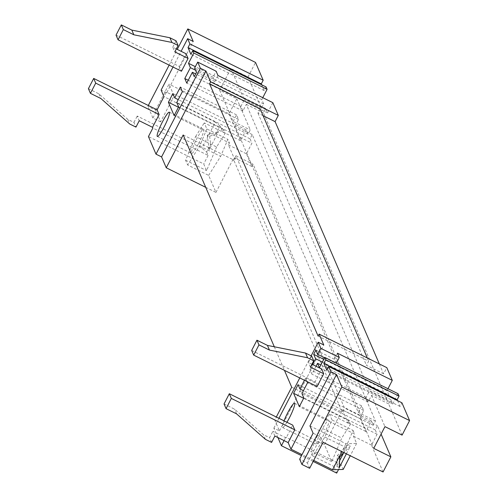 <?xml version="1.0" encoding="UTF-8"?>
<svg xmlns="http://www.w3.org/2000/svg" width="498" height="498" viewBox="0 0 498 498"><rect width="100%" height="100%" fill="white"/><g stroke="black" fill="none" stroke-linecap="round" stroke-linejoin="round"><path stroke-width="0.37" stroke-dasharray="2.49 1.87" d="M205.718 187.329L215.964 192.402L208.637 175.383L187.64 164.981L185.592 160.219L195.59 136.577L216.586 146.978L225.245 133.283L223.683 129.642L222.562 131.808L220.066 126.006L215.827 134.217L218.535 131.584L209.185 149.693L210.673 144.215L206.651 152.002L201.933 148.093L137.23 116.046L139.247 120.74M206.651 152.002L208.12 155.42L152.842 128.042M216.586 146.978L206.589 170.621L203.719 163.948L148.441 136.57M208.12 155.42L203.719 163.948M155.588 110.126L169.009 84.131L174.051 95.853L160.63 121.848L155.588 110.126L147.875 106.304L148.304 105.476M160.63 121.848L152.917 118.032L147.875 106.304M173.011 67.031L181.123 51.306M116.04 35.128L179.461 66.539L181.477 71.226M179.461 66.539L186.059 53.753M152.917 118.032L166.338 92.03L166.687 92.84L193.212 41.44M166.687 92.84L161.115 90.082M169.133 65.114L177.251 49.389M309.65 468.276L307.391 463.016L299.672 459.2M338.528 469.57L341.105 464.578L343.197 469.433M313.703 460.42L302.031 454.637M274.871 436.036L272.854 431.349L286.138 437.929L292.737 425.143M341.105 464.578L285.827 437.2L286.138 437.929M307.391 463.016L320.805 437.02L313.093 433.198M323.065 442.274L320.805 437.02M262.776 97.683L261.792 99.594L263.666 103.958L261.469 108.222L248.029 76.972L230.885 68.487L219.668 90.219L236.811 98.71L228.999 113.843L169.009 84.131M248.029 76.972L255.53 62.443M185.592 160.219L206.589 170.621M208.637 175.383L220.645 156.403L227.854 139.34L229.422 142.982L174.144 115.604M234.259 158.432L233.251 160.393L234.104 160.817L235.118 158.856L234.259 158.432L228.433 144.893L229.422 142.982M215.964 192.402L232.902 159.584L233.251 160.393M198.59 143.555A13.521 1.892 -63.7 0 0 203.62 129.175A13.521 1.892 -63.7 0 0 195.926 140.455A13.521 1.892 -63.7 0 0 191.618 153.409A13.521 1.892 -63.7 0 0 198.59 143.555M225.245 133.283L204.248 122.882L206.857 128.945L227.854 139.34M223.683 129.642L178.458 107.244M228.999 113.843L240.565 140.722L246.174 129.853L248.048 134.217L250.251 129.959L236.811 98.71M235.118 158.856L234.77 158.053L251.907 166.537L246.435 153.807L251.913 143.194L178.633 106.902M251.907 166.537L253.096 164.24L361.598 416.477L360.415 418.781L365.893 431.511L371.365 420.897L373.245 425.267L375.448 421.003L252.231 134.566L250.033 138.83L251.913 143.194M228.433 144.893L246.435 153.807M266.069 86.938L264.177 90.605L261.662 84.753M217.981 75.497L214.881 81.504L213.038 77.221L216.138 71.214M272.829 102.663L267.532 112.934L265.652 108.57L263.448 112.828L386.666 399.265L388.863 395.001L322.349 362.065M379.327 363.926L383.597 373.855L386.809 367.636M387.973 388.726L386.983 390.637L388.863 395.001M213.038 77.221L194.612 68.095M214.881 81.504L196.455 72.378M230.885 68.487L244.331 99.731L240.92 106.335L242.9 110.948L246.311 104.337L369.522 390.774L386.666 399.265M246.311 104.337L263.448 112.828M219.668 90.219L233.108 121.468L250.251 129.959M263.081 115.667L257.958 113.127L260.155 108.869M183.196 134.964L232.902 159.584M234.77 158.053L235.959 155.75L344.46 407.987L361.598 416.477M234.104 160.817L342.263 412.251L344.46 407.987M291.697 387.207L342.263 412.251M274.305 346.776L284.445 370.35M235.959 155.75L253.096 164.24M383.597 373.855L366.46 365.364L368.657 361.106L318.091 336.063M277.909 437.537L273.863 428.137L279.434 430.895L274.759 420.026L276.315 417.007M360.415 418.781L342.412 409.866L324.466 444.639L331.786 461.665L341.784 438.022L350.443 424.327L329.446 413.925L320.787 427.62L341.784 438.022M274.759 420.026L324.466 444.639M309.961 425.927L345.961 443.749L356.612 443.438L353.499 436.192L354.613 434.026L299.335 406.648M356.612 443.438L350.262 455.745M331.786 461.665L310.789 451.263L312.837 456.025L324.839 437.051L332.054 419.988L353.051 430.39L345.836 447.447L333.834 466.427L336.704 473.1M353.051 430.39L354.613 434.026M286.929 422.26A13.521 1.892 116.3 0 1 282.528 427.477A13.521 1.892 116.3 0 1 284.016 420.816M323.787 434.598A13.521 1.892 116.3 0 1 316.809 444.453A13.521 1.892 116.3 0 1 321.117 431.498A13.521 1.892 116.3 0 1 328.817 420.219A13.521 1.892 116.3 0 1 323.787 434.598M383.062 471.986L371.496 445.106L377.104 434.237L375.231 429.874L377.428 425.609L381.088 434.113M402.085 435.121L388.645 403.872L390.849 399.614L392.723 403.978L398.026 393.706M397.529 400.616L400.043 406.468L401.936 402.801M337.439 353.2L334.339 359.207L336.181 363.496L324.578 357.751M336.181 363.496L336.349 363.16M334.339 359.207L315.913 350.082M273.863 428.137L278.936 418.308M299.771 377.938L311.175 355.852M284.078 440.593L285.827 437.2M316.056 366.26L311.96 374.191L309.98 369.578L312.582 364.542M304.465 380.267L305.579 378.107L307.061 381.549M317.108 386.529L315.091 381.835L321.689 369.049M388.645 403.872L371.508 395.387L368.097 401.992L366.111 397.385L369.522 390.774M371.508 395.387L384.948 426.63M252.231 134.566L235.093 126.075L358.305 412.512L361.716 405.907L363.696 410.514L360.284 417.119L373.73 448.368M235.093 126.075L238.498 119.47L236.519 114.864L233.108 121.468M261.469 108.222L244.331 99.731M360.284 417.119L377.428 425.609M375.448 421.003L358.305 412.512M342.412 409.866L347.89 422.597L348.88 420.685L350.443 424.327M312.837 456.025L333.834 466.427M313.174 461.447L301.502 455.664M345.961 443.749L341.908 451.605M347.89 422.597L365.893 431.511M311.941 364.225L308.405 362.469L311.692 356.107M310.422 367.163L308.405 362.469M251.671 350.43L315.091 381.835M224.038 403.959L234.539 409.157L263.411 434.661L269.574 437.711L272.854 431.349M236.556 413.844L234.539 409.157M265.428 439.348L263.411 434.661M271.591 442.398L269.574 437.711M279.434 430.895L323.781 344.977M400.043 406.468L326.769 370.176M363.696 410.514L307.559 382.713M361.716 405.907L305.579 378.107M375.231 429.874L301.95 393.582M373.245 425.267L303.444 390.693M332.054 419.988L329.446 413.925M348.88 420.685L303.656 398.288M377.104 434.237L303.83 397.946M371.496 445.106L353.499 436.192M371.365 420.897L298.09 384.605M366.111 397.385L309.98 369.578M368.097 401.992L311.96 374.191M390.849 399.614L320.861 364.953M386.983 390.637L323.762 359.326M392.723 403.978L319.448 367.686M324.839 437.051L345.836 447.447M320.787 427.62L310.789 451.263M367.312 357.975L368.657 361.106M257.958 113.127L366.46 365.364M176.311 48.922L172.775 47.173L174.792 51.86M172.775 47.173L176.062 40.811M88.414 88.663L98.909 93.861L127.781 119.358L133.943 122.415L135.96 127.102M133.943 122.415L137.23 116.046M127.781 119.358L129.797 124.052M98.909 93.861L100.926 98.548M220.066 126.006L215.354 122.097L201.933 148.093M215.354 122.097L163.929 96.631M264.177 90.605L190.896 54.313M238.498 119.47L182.368 91.669M236.519 114.864L180.382 87.063M248.048 134.217L178.247 99.65M250.033 138.83L176.759 102.538M240.565 140.722L222.562 131.808M246.174 129.853L172.893 93.562M240.92 106.335L188.256 80.259M242.9 110.948L186.762 83.141M265.652 108.57L195.664 73.903M263.666 103.958L195.515 70.206M267.532 112.934L194.251 76.642M261.792 99.594L195.341 66.682M206.857 128.945L199.648 146.007L187.64 164.981M199.648 146.007L220.645 156.403M195.59 136.577L204.248 122.882M174.051 95.853L166.338 92.03M346.371 453.815L350.424 445.965L343.981 452.632M209.185 149.693L207.261 135.17L209.608 136.203L215.827 134.217M209.608 136.203L210.673 144.215M343.57 453.068L347.934 444.602L350.424 445.965M347.934 444.602L337.333 455.583L336.76 466.259L339.617 460.718M336.76 466.259L339.244 467.622M337.333 455.583L339.823 456.946M207.261 135.17L218.535 131.584M157.337 136.433L191.618 153.409M169.339 112.193L203.62 129.175M282.528 427.477L316.809 444.453M294.536 403.237L328.817 420.219"/><path stroke-width="0.75" d="M181.123 51.306L187.64 38.682L189.906 43.936L188.014 47.603L190.896 54.313L192.788 50.647L193.815 53.031L188.512 63.302L190.392 67.666L184.783 78.535L186.762 83.141L192.377 72.278L194.251 76.642L196.455 72.378L194.612 68.095L197.712 62.088L200.352 68.232L156.005 154.15L148.441 136.57L152.842 128.042L152.531 127.314L159.13 114.528L95.709 83.122L90.431 93.35L100.926 98.548L129.797 124.052L135.96 127.102L139.247 120.74L152.531 127.314M159.13 114.528L157.113 109.84L163.929 96.631L161.115 90.082L173.011 67.031M174.144 115.604L178.633 106.902L176.759 102.538L182.368 91.669L180.382 87.063L174.773 97.925L172.893 93.562L168.405 102.264L174.144 115.604M162.36 122.047A13.521 1.892 -63.7 0 0 157.337 136.433A13.521 1.892 -63.7 0 0 164.309 126.579A13.521 1.892 -63.7 0 0 169.339 112.193A13.521 1.892 -63.7 0 0 162.36 122.047M176.311 48.922L186.059 53.753L188.076 58.44L174.792 51.86L178.079 45.499L171.916 42.448L133.838 34.792L123.336 29.587L118.057 39.815L181.477 71.226L188.076 58.44M177.251 49.389L187.821 28.909L193.212 41.44L187.64 38.682M148.304 105.476L169.133 65.114M381.088 434.113L390.868 456.859L383.062 471.986L323.065 442.274L309.65 468.276L301.937 464.453L299.672 459.2L313.093 433.198L309.961 425.927L336.492 374.521L330.921 371.763L328.661 366.509L326.769 370.176L323.881 363.465L325.773 359.799L324.752 357.415L319.448 367.686L317.568 363.322L316.056 366.26M301.937 464.453L341.883 387.052L336.492 374.521M350.262 455.745L343.197 469.433L332.54 469.751L313.703 460.42M302.031 454.637L290.975 449.165L330.921 371.763M288.155 442.616L294.754 429.83L231.333 398.419L226.055 408.646L236.556 413.844L265.428 439.348L271.591 442.398L274.871 436.036L288.155 442.616L290.975 449.165M261.662 84.753L261.288 83.894L263.181 80.228L255.53 62.443L187.821 28.909M156.005 154.15L161.576 156.914L166.251 167.782L205.718 187.329M178.458 107.244L168.405 102.264M200.352 68.232L205.923 70.99L210.604 81.865L278.307 115.393L272.829 102.663L217.981 75.497L216.138 71.214L197.712 62.088M193.815 53.031L267.09 89.323L266.069 86.938L192.788 50.647M262.776 97.683L267.09 89.323M379.327 363.926L275.095 121.618L278.307 115.393M210.604 81.865L209.59 83.826L318.091 336.063L319.106 334.102L386.809 367.636L392.287 380.366L387.973 388.726M263.181 80.228L189.906 43.936M367.312 357.975L260.155 108.869L209.59 83.826M275.095 121.618L263.081 115.667M274.305 346.776L183.196 134.964L166.251 167.782M284.445 370.35L291.697 387.207L276.315 417.007M313.174 461.447L336.704 473.1L338.528 469.57M284.016 420.816A13.521 1.892 116.3 0 1 290.029 408.634A13.521 1.892 116.3 0 1 294.536 403.237A13.521 1.892 116.3 0 1 289.506 417.623A13.521 1.892 116.3 0 1 286.929 422.26M336.349 363.16L339.281 357.483L320.855 348.357L318.21 342.213L323.781 344.977L319.106 334.102M339.281 357.483L337.439 353.2L392.287 380.366M324.752 357.415L398.026 393.706L399.054 396.091L397.161 399.757L397.529 400.616M328.661 366.509L401.936 402.801L409.586 420.586L341.883 387.052M390.868 456.859L373.73 448.368L384.948 426.63L402.085 435.121L409.586 420.586M324.578 357.751L317.755 354.371L320.855 348.357M312.582 364.542L315.589 358.709L313.709 354.346L315.913 350.082L317.755 354.371M278.936 418.308L299.771 377.938M311.175 355.852L318.21 342.213M301.502 455.664L281.426 445.722L277.909 437.537M281.426 445.722L284.078 440.593M294.754 429.83L292.737 425.143L229.317 393.731L224.038 403.959L226.055 408.646M307.061 381.549L307.559 382.713L301.95 393.582L303.83 397.946L299.335 406.648L293.602 393.308L298.09 384.605L299.97 388.975L304.465 380.267M323.706 373.743L310.422 367.163L313.709 360.795L307.546 357.745L269.462 350.088L258.966 344.89L253.687 355.118L317.108 386.529L323.706 373.743L321.689 369.049L311.941 364.225M341.908 451.605L332.54 469.751M399.054 396.091L325.773 359.799M313.709 360.795L311.692 356.107L305.529 353.057L267.445 345.4L256.949 340.196L251.671 350.43L253.687 355.118M307.546 357.745L305.529 353.057M269.462 350.088L267.445 345.4M258.966 344.89L256.949 340.196M231.333 398.419L229.317 393.731M161.576 156.914L205.923 70.99M397.161 399.757L323.881 363.465M303.444 390.693L299.97 388.975M303.656 398.288L293.602 393.308M322.349 362.065L315.589 358.709M320.861 364.953L317.568 363.322M323.762 359.326L313.709 354.346M178.079 45.499L176.062 40.811L169.899 37.761L131.821 30.098L121.319 24.9L116.04 35.128L118.057 39.815M121.319 24.9L123.336 29.587M131.821 30.098L133.838 34.792M169.899 37.761L171.916 42.448M157.113 109.84L93.692 78.429L88.414 88.663L90.431 93.35M93.692 78.429L95.709 83.122M261.288 83.894L188.014 47.603M178.247 99.65L174.773 97.925M188.256 80.259L184.783 78.535M195.664 73.903L192.377 72.278M195.515 70.206L190.392 67.666M195.341 66.682L188.512 63.302M343.981 452.632L339.823 456.946L339.244 467.622L346.371 453.815M339.617 460.718L343.57 453.068"/></g></svg>
